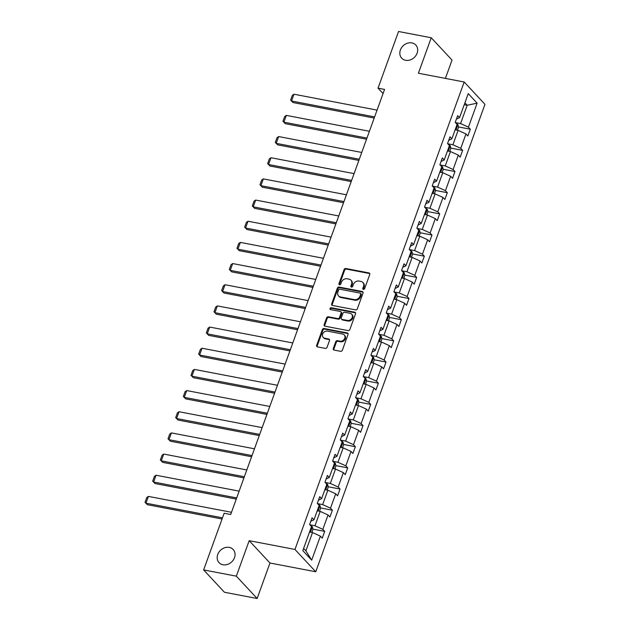 <?xml version="1.0" encoding="UTF-8"?>
<svg xmlns="http://www.w3.org/2000/svg" width="630" height="630" viewBox="0 0 630 630"><rect width="100%" height="100%" fill="white"/><g stroke="black" fill="none" stroke-linecap="round" stroke-linejoin="round"><path stroke-width="0.94" d="M229.265 547.391A9.639 8.064 -43 0 0 218.917 552.179A9.639 8.064 -43 0 0 219.067 562.645A9.639 8.064 -43 0 0 222.981 564.763A9.639 8.064 -43 0 0 233.328 559.976A9.639 8.064 -43 0 0 233.179 549.51A9.639 8.064 -43 0 0 229.265 547.391M411.894 42.903A9.639 8.064 -43 0 0 401.546 47.691A9.639 8.064 -43 0 0 401.696 58.157A9.639 8.064 -43 0 0 405.602 60.275A9.639 8.064 -43 0 0 415.95 55.487A9.639 8.064 -43 0 0 415.8 45.021A9.639 8.064 -43 0 0 411.894 42.903M363.4 289.414A1.032 0.866 -43 0 0 364.636 288.65L369.755 274.499A1.48 1.236 -43 0 0 368.952 272.924L345.846 268.506A1.48 1.236 -43 0 0 344.075 269.593L338.956 283.744A1.032 0.866 -43 0 0 340.751 284.083L341.413 282.256A4.733 3.961 -43 0 1 347.067 278.775L348.988 279.145A4.733 3.961 -43 0 1 350.91 280.185A4.733 3.961 -43 0 1 351.556 284.193L350.894 286.028A1.032 0.866 -43 0 0 352.69 286.366L353.359 284.539A4.733 3.961 -43 0 1 359.005 281.059L360.935 281.429A4.733 3.961 -43 0 1 362.849 282.468A4.733 3.961 -43 0 1 363.502 286.477L362.833 288.312A1.032 0.866 -43 0 0 363.4 289.414M333.294 348.484A1.48 1.236 -43 0 0 334.097 350.067L340.578 351.304A1.48 1.236 -43 0 0 342.35 350.217L348.036 334.506A1.48 1.236 -43 0 0 347.232 332.923L324.119 328.506A1.48 1.236 -43 0 0 322.355 329.592L316.669 345.303A1.48 1.236 -43 0 0 317.473 346.886L325.3 348.382A1.48 1.236 -43 0 0 327.065 347.295L329.506 340.57A1.48 1.236 -43 0 0 328.702 338.995L324.82 338.247A3.953 3.308 -43 0 1 323.214 337.381A3.953 3.308 -43 0 1 323.151 333.089A3.953 3.308 -43 0 1 327.395 331.128L342.61 334.034A3.953 3.308 -43 0 1 344.216 334.9A3.953 3.308 -43 0 1 344.279 339.2A3.953 3.308 -43 0 1 340.035 341.161L337.499 340.673A1.48 1.236 -43 0 0 335.727 341.759L333.294 348.484L333.861 349.091A1.48 1.236 -43 0 0 333.837 349.989M249.181 540.682L236.337 576.166L203.632 569.914L224.422 592.247L257.127 598.5L269.971 563.015L315.756 571.772L294.966 549.447L249.181 540.682L269.971 563.015M445.394 78.403L452.025 60.086L431.235 37.753L418.391 73.237L464.176 81.995L294.966 549.447M431.235 37.753L398.538 31.5L378.031 88.153L383.064 93.555M203.632 569.914L224.138 513.261L230.682 514.513L384.568 89.405L378.031 88.153M355.572 309.881A1.48 1.236 -43 0 0 357.344 308.794L363.03 293.084A1.48 1.236 -43 0 0 362.226 291.501L339.121 287.083A1.48 1.236 -43 0 0 337.349 288.17L331.663 303.888A1.48 1.236 -43 0 0 332.467 305.463L355.572 309.881M355.533 313.795L349.847 329.506A1.48 1.236 -43 0 1 348.075 330.592L324.97 326.175A1.48 1.236 -43 0 1 324.166 324.6L326.6 317.866A1.48 1.236 -43 0 1 328.364 316.788L337.735 318.575A1.48 1.236 -43 0 0 339.507 317.488L341.121 313.031A1.48 1.236 -43 0 0 340.318 311.448L330.561 309.582A1.032 0.866 -43 0 1 331.238 307.724L354.729 312.212A1.48 1.236 -43 0 1 355.533 313.795M236.337 576.166L257.127 598.5M302.809 550.62L311.503 526.601L309.621 524.577L312.078 517.797L313.961 519.813L319.166 505.433L317.284 503.409L319.741 496.629L321.623 498.653L326.828 484.265L324.946 482.241L327.403 475.461L329.285 477.485L334.491 463.097L332.608 461.073L335.065 454.293L336.948 456.317L342.153 441.929L340.271 439.913L342.728 433.125L344.61 435.149L349.815 420.761L347.933 418.745L350.39 411.957L352.272 413.981L357.478 399.593L355.596 397.577L358.053 390.789L359.935 392.813L365.14 378.433L363.258 376.409L365.715 369.621L367.597 371.645L372.802 357.265L370.92 355.241L373.377 348.453L375.26 350.477L380.465 336.097L378.583 334.073L381.04 327.285L382.922 329.309L388.127 314.929L386.245 312.905L388.702 306.117L390.584 308.141L395.79 293.761L393.907 291.737L396.364 284.957L398.247 286.973L403.452 272.593L401.57 270.569L404.027 263.789L405.909 265.805L411.114 251.425L409.232 249.401L411.689 242.621L413.571 244.637L418.777 230.257L416.895 228.233L419.352 221.453L421.234 223.477L426.439 209.089L424.557 207.065L427.014 200.285L428.896 202.309L434.101 187.921L432.219 185.897L434.676 179.117L436.558 181.141L441.764 166.753L439.882 164.737L442.339 157.949L444.221 159.973L449.426 145.585L447.544 143.569L450.001 136.781L451.883 138.805L457.089 124.417L455.206 122.401L457.663 115.613L459.546 117.637L468.24 93.618L477.123 103.155L468.429 127.173L470.311 129.197L467.854 135.978L465.972 133.954L460.766 148.341L462.648 150.365L460.191 157.146L458.309 155.122L453.104 169.509L454.986 171.525L452.529 178.314L450.647 176.29L445.441 190.677L447.324 192.693L444.867 199.482L442.984 197.458L437.779 211.845L439.661 213.861L437.204 220.65L435.322 218.626L430.117 233.005L431.999 235.029L429.542 241.818L427.66 239.794L422.447 254.173L424.337 256.197L421.88 262.986L419.997 260.962L414.784 275.341L416.674 277.365L414.217 284.154L412.335 282.13L407.122 296.51L409.004 298.533L406.555 305.322L404.673 303.298L399.459 317.677L401.341 319.701L398.892 326.482L397.01 324.466L391.797 338.845L393.679 340.869L391.23 347.65L389.348 345.634L384.135 360.014L386.017 362.037L383.568 368.818L381.685 366.802L376.472 381.182L378.354 383.205L375.905 389.986L374.023 387.962L368.81 402.349L370.692 404.373L368.243 411.154L366.361 409.13L361.147 423.517L363.03 425.541L360.58 432.322L358.698 430.298L353.485 444.685L355.367 446.702L352.918 453.49L351.028 451.466L345.823 465.853L347.705 467.87L345.256 474.658L343.366 472.634L338.16 487.022L340.043 489.037L337.585 495.826L335.703 493.802L330.498 508.19L332.38 510.205L329.923 516.994L328.041 514.97L322.836 529.35L324.718 531.373L322.261 538.162L320.379 536.138L311.685 560.157L302.809 550.62M315.756 571.772L484.966 104.328L464.176 81.995M317.221 510.812L320.19 511.387L314.984 525.766L309.802 524.774M314.984 525.766L322.836 529.35M320.19 511.387L328.041 514.97M310.81 521.301L313.961 519.813M324.883 489.652L327.852 490.219L322.647 504.599L317.465 503.606M322.647 504.599L330.498 508.19M327.852 490.219L335.703 493.802M318.473 500.133L321.623 498.653M332.545 468.484L335.514 469.051L330.309 483.43L325.127 482.438M330.309 483.43L338.16 487.022M335.514 469.051L343.366 472.634M326.135 478.965L329.285 477.485M340.208 447.316L343.177 447.883L337.971 462.262L332.79 461.27M337.971 462.262L345.823 465.853M343.177 447.883L351.028 451.466M333.798 457.797L336.948 456.317M347.87 426.148L350.839 426.715L345.634 441.094L340.452 440.11M345.634 441.094L353.485 444.685M350.839 426.715L358.698 430.298M341.46 436.629L344.61 435.149M355.533 404.98L358.502 405.547L353.296 419.926L348.114 418.942M353.296 419.926L361.147 423.517M358.502 405.547L366.361 409.13M349.122 415.461L352.272 413.981M363.195 383.812L366.164 384.379L360.959 398.766L355.777 397.774M360.959 398.766L368.81 402.349M366.164 384.379L374.023 387.962M356.785 394.293L359.935 392.813M370.857 362.644L373.826 363.211L368.621 377.598L363.439 376.606M368.621 377.598L376.472 381.182M373.826 363.211L381.685 366.802M364.447 373.125L367.597 371.645M378.52 341.476L381.489 342.043L376.283 356.43L371.101 355.438M376.283 356.43L384.135 360.014M381.489 342.043L389.348 345.634M372.109 351.957L375.26 350.477M386.182 320.308L389.151 320.875L383.946 335.262L378.764 334.27M383.946 335.262L391.797 338.845M389.151 320.875L397.01 324.466M379.772 330.789L382.922 329.309M393.844 299.14L396.813 299.707L391.608 314.094L386.426 313.102M391.608 314.094L399.459 317.677M396.813 299.707L404.673 303.298M387.434 309.621L390.584 308.141M401.507 277.972L404.476 278.539L399.27 292.926L394.089 291.934M399.27 292.926L407.122 296.51M404.476 278.539L412.335 282.13M395.097 288.453L398.247 286.973M409.169 256.804L412.138 257.379L406.933 271.758L401.759 270.766M406.933 271.758L414.784 275.341M412.138 257.379L419.997 260.962M402.759 267.285L405.909 265.805M416.832 235.636L419.8 236.211L414.595 250.59L409.421 249.598M414.595 250.59L422.447 254.173M419.8 236.211L427.66 239.794M410.421 246.117L413.571 244.637M424.494 214.476L427.463 215.043L422.258 229.422L417.084 228.43M422.258 229.422L430.117 233.005M427.463 215.043L435.322 218.626M418.084 224.957L421.234 223.477M432.156 193.308L435.125 193.875L429.92 208.254L424.746 207.262M429.92 208.254L437.779 211.845M435.125 193.875L442.984 197.458M425.746 203.789L428.896 202.309M439.819 172.14L442.788 172.707L437.582 187.086L432.408 186.094M437.582 187.086L445.441 190.677M442.788 172.707L450.647 176.29M433.409 182.621L436.558 181.141M447.481 150.972L450.45 151.539L445.245 165.918L440.071 164.934M445.245 165.918L453.104 169.509M450.45 151.539L458.309 155.122M441.071 161.453L444.221 159.973M455.144 129.804L458.112 130.371L452.907 144.75L447.733 143.766M452.907 144.75L460.766 148.341M458.112 130.371L465.972 133.954M448.733 140.285L451.883 138.805M464.231 104.698L467.2 105.265L460.569 123.582L455.395 122.598M460.569 123.582L468.429 127.173M477.123 103.155L467.2 105.265L464.916 102.808M303.613 548.415L305.897 550.872L312.527 532.555L309.558 531.98M456.396 119.117L459.546 117.637M312.527 532.555L320.379 536.138M311.685 560.157L305.897 550.872M458.498 126.937L470.311 129.197M450.836 148.105L462.648 150.365M443.173 169.273L454.986 171.525M435.511 190.441L447.324 192.693M427.849 211.601L439.661 213.861M420.186 232.769L431.999 235.029M412.524 253.937L424.337 256.197M404.862 275.105L416.674 277.365M397.199 296.273L409.004 298.533M389.537 317.441L401.341 319.701M381.875 338.609L393.679 340.869M374.212 359.777L386.017 362.037M366.55 380.945L378.354 383.205M358.887 402.113L370.692 404.373M351.225 423.281L363.03 425.541M343.563 444.449L355.367 446.702M335.9 465.617L347.705 467.87M328.238 486.777L340.043 489.037M320.575 507.945L332.38 510.205M312.913 529.113L324.718 531.373M363.352 289.406A1.032 0.866 -43 0 1 363.4 288.91L364.061 287.083A4.733 3.961 -43 0 0 363.416 283.075L362.849 282.468M350.91 280.185L351.477 280.791A4.733 3.961 -43 0 1 352.123 284.799L351.453 286.626A1.032 0.866 -43 0 0 351.406 287.123M369.771 273.609A1.48 1.236 -43 0 0 369.519 273.53L346.405 269.105A1.48 1.236 -43 0 0 344.642 270.191L339.515 284.343A1.032 0.866 -43 0 0 339.468 284.831M363.045 292.186A1.48 1.236 -43 0 0 362.793 292.107L339.68 287.69A1.48 1.236 -43 0 0 337.916 288.776L332.223 304.487A1.48 1.236 -43 0 0 332.207 305.385M360.699 294.202A1.032 0.866 -43 0 0 360.139 293.1L339.853 289.217A1.032 0.866 -43 0 0 338.617 289.981L337.916 291.911A4.733 3.961 -43 0 0 338.562 295.919A4.733 3.961 -43 0 0 340.483 296.958L354.351 299.612A4.733 3.961 -43 0 0 360.006 296.132L360.699 294.202L361.266 294.808A1.032 0.866 -43 0 0 361.124 293.926L360.565 293.328M338.562 295.919L339.129 296.525A4.733 3.961 -43 0 0 341.05 297.565L340.483 296.958M361.266 294.808L360.565 296.738A4.733 3.961 -43 0 1 354.911 300.211L341.05 297.565M340.917 311.779L341.484 312.378A1.48 1.236 -43 0 1 341.68 313.63L340.066 318.095A1.48 1.236 -43 0 1 338.302 319.182L328.931 317.386A1.48 1.236 -43 0 0 327.159 318.473L324.726 325.198A1.48 1.236 -43 0 0 324.71 326.096M355.548 312.897A1.48 1.236 -43 0 0 355.296 312.819L331.797 308.322A1.032 0.866 -43 0 0 330.514 309.574M347.461 320.434A3.953 3.308 -43 0 0 351.713 318.473A3.953 3.308 -43 0 0 351.65 314.181A3.953 3.308 -43 0 0 350.044 313.315L344.681 312.283A1.48 1.236 -43 0 0 342.917 313.37L341.302 317.835A1.48 1.236 -43 0 0 342.106 319.41L347.461 320.434L348.028 321.04A3.953 3.308 -43 0 0 352.272 319.079A3.953 3.308 -43 0 0 352.209 314.787L351.65 314.181M341.507 319.087L342.066 319.693A1.48 1.236 -43 0 0 342.665 320.016L342.106 319.41M348.028 321.04L342.665 320.016M344.216 334.9L344.775 335.507A3.953 3.308 -43 0 1 344.838 339.798A3.953 3.308 -43 0 1 340.594 341.767L338.058 341.279A1.48 1.236 -43 0 0 336.294 342.366L333.861 349.091M323.214 337.381L323.773 337.987A3.953 3.308 -43 0 0 325.379 338.853L324.82 338.247M329.522 339.68A1.48 1.236 -43 0 0 329.262 339.594L325.379 338.853M348.051 333.609A1.48 1.236 -43 0 0 347.799 333.53L324.686 329.104A1.48 1.236 -43 0 0 322.922 330.191L317.229 345.909A1.48 1.236 -43 0 0 317.213 346.807M457.419 130.237L458.545 127.134L457.916 124.567A3.993 1.142 -160.1 0 0 456.136 123.393M374.614 116.904L291.532 101.005L293.989 94.224L377.071 110.116M292.934 102.517L290.619 100.115L292.934 102.517L374.196 118.062M455.71 128.221A3.993 1.142 19.9 0 1 455.805 128.292L456.396 126.662A3.993 1.142 -160.1 0 0 456.301 126.598M290.619 100.115L292.344 95.366L293.989 94.224M449.757 151.405L450.883 148.294L450.253 145.735A3.993 1.142 -160.1 0 0 448.473 144.561M366.951 138.072L283.87 122.173L286.327 115.392L369.408 131.284M285.272 123.685L282.957 121.283L285.272 123.685L366.534 139.23M448.048 149.389A3.993 1.142 19.9 0 1 448.143 149.46L448.733 147.829A3.993 1.142 -160.1 0 0 448.639 147.766M282.957 121.283L284.681 116.534L286.327 115.392M442.095 172.573L443.221 169.462L442.591 166.903A3.993 1.142 -160.1 0 0 440.811 165.729M359.289 159.232L276.208 143.341L278.665 136.56L361.746 152.452M277.609 144.853L275.294 142.451L277.609 144.853L358.872 160.398M440.386 170.557A3.993 1.142 19.9 0 1 440.48 170.628L441.071 168.998A3.993 1.142 -160.1 0 0 440.976 168.935M275.294 142.451L277.019 137.702L278.665 136.56M434.432 193.741L435.558 190.63L434.928 188.071A3.993 1.142 -160.1 0 0 433.149 186.897M351.627 180.4L268.545 164.509L271.002 157.728L354.084 173.62M269.947 166.021L267.632 163.619L269.947 166.021L351.209 181.566M432.723 191.725A3.993 1.142 19.9 0 1 432.818 191.788L433.409 190.165A3.993 1.142 -160.1 0 0 433.314 190.095M267.632 163.619L269.349 158.87L271.002 157.728M426.77 214.909L427.896 211.798L427.266 209.239A3.993 1.142 -160.1 0 0 425.486 208.065M343.964 201.569L260.883 185.677L263.34 178.888L346.421 194.788M262.285 187.189L259.969 184.787L262.285 187.189L343.547 202.734M425.061 212.893A3.993 1.142 19.9 0 1 425.155 212.956L425.746 211.334A3.993 1.142 -160.1 0 0 425.652 211.263M259.969 184.787L261.686 180.038L263.34 178.888M419.108 236.077L420.234 232.966L419.604 230.407A3.993 1.142 -160.1 0 0 417.824 229.233M336.302 222.736L253.221 206.845L255.678 200.056L338.759 215.956M254.622 208.349L252.307 205.955L254.622 208.349L335.885 223.902M417.399 234.061A3.993 1.142 19.9 0 1 417.493 234.124L418.084 232.501A3.993 1.142 -160.1 0 0 417.989 232.431M252.307 205.955L254.024 201.206L255.678 200.056M411.445 257.245L412.571 254.134L411.941 251.567A3.993 1.142 -160.1 0 0 410.161 250.401M328.639 243.905L245.558 228.013L248.015 221.225L331.096 237.124M246.96 229.517L244.645 227.123L246.96 229.517L328.222 245.062M409.736 255.229A3.993 1.142 19.9 0 1 409.831 255.292L410.421 253.662A3.993 1.142 -160.1 0 0 410.327 253.599M244.645 227.123L246.361 222.374L248.015 221.225M403.783 278.413L404.909 275.302L404.279 272.735A3.993 1.142 -160.1 0 0 402.499 271.569M320.977 265.072L237.896 249.181L240.353 242.393L323.434 258.292M239.298 250.685L236.982 248.291L239.298 250.685L320.56 266.23M402.074 276.397A3.993 1.142 19.9 0 1 402.168 276.46L402.759 274.83A3.993 1.142 -160.1 0 0 402.664 274.767M236.982 248.291L238.699 243.542L240.353 242.393M396.12 299.581L397.246 296.47L396.616 293.903A3.993 1.142 -160.1 0 0 394.837 292.737M313.315 286.24L230.233 270.349L232.691 263.56L315.772 279.46M231.635 271.853L229.32 269.459L231.635 271.853L312.897 287.398M394.411 297.565A3.993 1.142 19.9 0 1 394.506 297.628L395.097 295.998A3.993 1.142 -160.1 0 0 395.002 295.935M229.32 269.459L231.037 264.71L232.691 263.56M388.458 320.741L389.584 317.638L388.954 315.071A3.993 1.142 -160.1 0 0 387.174 313.898M305.652 307.409L222.571 291.517L225.028 284.728L308.109 300.62M223.973 293.021L221.658 290.627L223.973 293.021L305.235 308.566M386.749 318.733A3.993 1.142 19.9 0 1 386.844 318.796L387.434 317.166A3.993 1.142 -160.1 0 0 387.34 317.103M221.658 290.627L223.374 285.87L225.028 284.728M380.796 341.909L381.922 338.806L381.292 336.239A3.993 1.142 -160.1 0 0 379.512 335.065M297.99 328.577L214.909 312.685L217.366 305.897L300.447 321.788M216.31 314.189L213.995 311.787L216.31 314.189L297.573 329.734M379.087 339.901A3.993 1.142 19.9 0 1 379.181 339.964L379.772 338.334A3.993 1.142 -160.1 0 0 379.677 338.271M213.995 311.787L215.712 307.038L217.366 305.897M373.133 363.077L374.259 359.974L373.629 357.407A3.993 1.142 -160.1 0 0 371.85 356.233M290.328 349.745L207.246 333.845L209.703 327.065L292.785 342.956M208.648 335.357L206.333 332.955L208.648 335.357L289.91 350.902M371.424 361.069A3.993 1.142 19.9 0 1 371.519 361.132L372.109 359.502A3.993 1.142 -160.1 0 0 372.015 359.439M206.333 332.955L208.05 328.206L209.703 327.065M365.471 384.245L366.597 381.142L365.967 378.575A3.993 1.142 -160.1 0 0 364.187 377.401M282.665 370.912L199.584 355.013L202.041 348.232L285.122 364.124M200.986 356.525L198.671 354.123L200.986 356.525L282.248 372.07M363.762 382.237A3.993 1.142 19.9 0 1 363.856 382.3L364.447 380.67A3.993 1.142 -160.1 0 0 364.353 380.607M198.671 354.123L200.387 349.374L202.041 348.232M357.808 405.413L358.935 402.31L358.305 399.743A3.993 1.142 -160.1 0 0 356.525 398.57M275.003 392.08L191.922 376.181L194.379 369.4L277.46 385.292M193.323 377.693L191.008 375.291L193.323 377.693L274.586 393.238M356.1 403.397A3.993 1.142 19.9 0 1 356.194 403.468L356.785 401.838A3.993 1.142 -160.1 0 0 356.69 401.775M191.008 375.291L192.725 370.542L194.379 369.4M350.146 426.581L351.272 423.47L350.642 420.911A3.993 1.142 -160.1 0 0 348.863 419.738M267.341 413.248L184.259 397.349L186.716 390.568L269.798 406.46M185.661 398.861L183.346 396.459L185.661 398.861L266.923 414.406M348.437 424.565A3.993 1.142 19.9 0 1 348.532 424.636L349.122 423.006A3.993 1.142 -160.1 0 0 349.028 422.943M183.346 396.459L185.062 391.71L186.716 390.568M342.484 447.749L343.61 444.638L342.98 442.079A3.993 1.142 -160.1 0 0 341.2 440.905M259.678 434.409L176.597 418.517L179.054 411.737L262.135 427.628M177.999 420.029L175.683 417.627L177.999 420.029L259.261 435.574M340.775 445.733A3.993 1.142 19.9 0 1 340.869 445.804L341.46 444.174A3.993 1.142 -160.1 0 0 341.365 444.111M175.683 417.627L177.4 412.878L179.054 411.737M334.821 468.917L335.947 465.806L335.317 463.247A3.993 1.142 -160.1 0 0 333.538 462.073M252.016 455.577L168.935 439.685L171.384 432.904L254.473 448.796M170.336 441.197L168.021 438.795L170.336 441.197L251.598 456.742M333.113 466.901A3.993 1.142 19.9 0 1 333.207 466.964L333.798 465.342A3.993 1.142 -160.1 0 0 333.703 465.271M168.021 438.795L169.738 434.046L171.384 432.904M327.159 490.085L328.285 486.974L327.655 484.415A3.993 1.142 -160.1 0 0 325.875 483.241M244.353 476.745L161.272 460.853L163.721 454.065L246.81 469.964M162.674 462.365L160.359 459.963L162.674 462.365L243.936 477.91M325.45 488.069A3.993 1.142 19.9 0 1 325.545 488.132L326.135 486.51A3.993 1.142 -160.1 0 0 326.041 486.439M160.359 459.963L162.075 455.214L163.721 454.065M319.497 511.253L320.623 508.142L319.993 505.583A3.993 1.142 -160.1 0 0 318.213 504.409M236.691 497.913L153.61 482.021L156.059 475.233L239.148 491.132M155.012 483.533L152.696 481.131L155.012 483.533L236.274 499.078M317.788 509.237A3.993 1.142 19.9 0 1 317.882 509.3L318.473 507.678A3.993 1.142 -160.1 0 0 318.378 507.607M152.696 481.131L154.413 476.382L156.059 475.233M311.834 532.421L312.96 529.31L312.322 526.743A3.993 1.142 -160.1 0 0 310.551 525.577M222.484 517.828L145.947 503.189L148.397 496.401L231.486 512.3M147.349 504.693L145.034 502.299L147.349 504.693L222.067 518.994M310.125 530.405A3.993 1.142 19.9 0 1 310.22 530.468L310.81 528.838A3.993 1.142 -160.1 0 0 310.716 528.775M145.034 502.299L146.751 497.55L148.397 496.401M364.061 287.083L363.502 286.477M351.453 286.626L350.894 286.028M352.123 284.799L351.556 284.193M339.515 284.343L338.956 283.744M344.642 270.191L344.075 269.593M346.405 269.105L345.846 268.506M369.519 273.53L368.952 272.924M363.4 288.91L362.833 288.312M332.223 304.487L331.663 303.888M337.916 288.776L337.349 288.17M339.68 287.69L339.121 287.083M362.793 292.107L362.226 291.501M354.911 300.211L354.351 299.612M360.565 296.738L360.006 296.132M324.726 325.198L324.166 324.6M327.159 318.473L326.6 317.866M328.931 317.386L328.364 316.788M338.302 319.182L337.735 318.575M340.066 318.095L339.507 317.488M341.68 313.63L341.121 313.031M331.797 308.322L331.238 307.724M355.296 312.819L354.729 312.212M336.294 342.366L335.727 341.759M338.058 341.279L337.499 340.673M340.594 341.767L340.035 341.161M329.262 339.594L328.702 338.995M317.229 345.909L316.669 345.303M322.922 330.191L322.355 329.592M324.686 329.104L324.119 328.506M347.799 333.53L347.232 332.923M456.002 129.969L457.931 124.63M448.34 151.137L450.269 145.798M440.677 172.297L442.606 166.966M433.015 193.465L434.944 188.134M425.352 214.633L427.282 209.302M417.69 235.801L419.619 230.47M410.028 256.969L411.957 251.638M402.357 278.137L404.295 272.806M394.695 299.305L396.632 293.966M387.033 320.473L388.97 315.134M379.37 341.641L381.308 336.302M371.708 362.809L373.645 357.47M364.045 383.977L365.983 378.638M356.383 405.145L358.32 399.806M348.721 426.313L350.658 420.974M341.058 447.473L342.996 442.142M333.396 468.641L335.333 463.31M325.734 489.809L327.671 484.478M318.071 510.977L320.009 505.646M310.409 532.145L312.346 526.814"/></g></svg>
